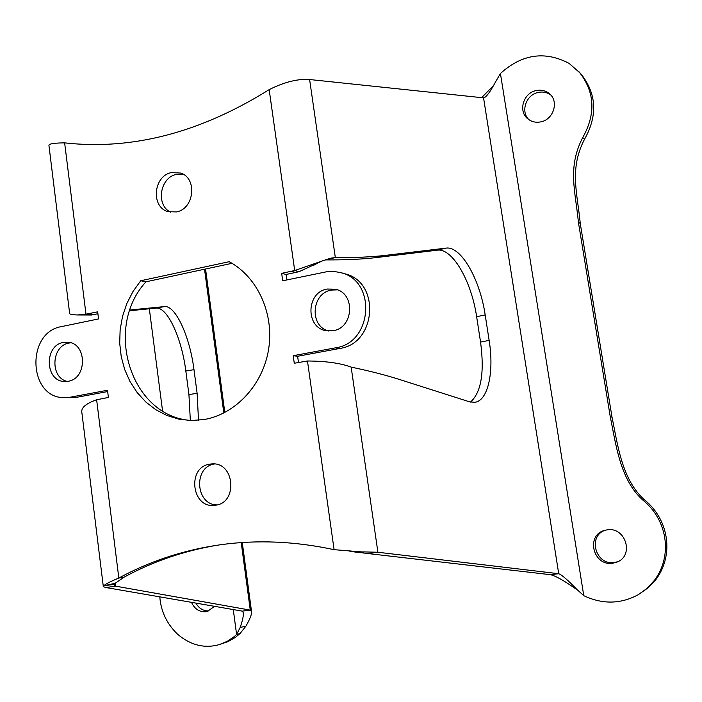<?xml version="1.0" encoding="UTF-8"?>
<svg xmlns="http://www.w3.org/2000/svg" width="702" height="702" viewBox="0 0 702 702"><rect width="100%" height="100%" fill="white"/><g stroke="black" fill="none" stroke-linecap="round" stroke-linejoin="round"><path stroke-width="1.05" d="M67.278 381.414C49.789 377.79 51.29 345.656 69.05 343.05L70.77 342.804M63.417 342.427L67.971 342.216C87.136 343.225 87.355 378.668 68.173 381.265L64.461 381.502C44.884 381.265 43.972 345.34 63.417 342.427M140.733 280.747L229.185 261.688C257.494 276.886 274.359 313.627 268.62 349.21C262.996 384.81 235.6 414.206 204.063 419.542L191.146 420.524L178.782 419.129L166.892 415.487L155.809 409.722L145.814 402L137.162 392.558L130.072 381.651L124.719 369.585L121.235 356.677L119.7 343.26L120.139 329.694L122.543 316.321L126.86 303.483L132.976 291.523L140.733 280.747L145.963 281.8L232.02 263.311M176.535 211.925L168.252 211.697C150.711 207.45 153.194 176.07 171.323 172.613L180.563 173.052C197.516 178.027 194.34 208.792 176.535 211.925M215.426 505.229L214.645 505.326C191.435 508.643 186.776 466.795 209.977 464.11L211.934 463.908C234.661 461.828 238.215 502.939 215.426 505.229M97.903 313.75L91.488 315.005L77.422 314.961C71.788 314.733 69.191 314.171 69.621 313.267L48.964 145.665C48.333 143.901 53.554 142.971 64.637 142.866C132.143 150.404 200.316 132.66 269.164 89.637C281.414 83.468 292.76 80.063 303.194 79.405L309.608 79.528L483.757 97.876C486.425 96.981 490.268 91.804 495.287 82.336L500.429 73.491C521.955 54.072 544.831 50.693 569.076 63.364L580.598 73.473C596.621 93.427 597.928 115.365 584.52 139.259C569.085 169.094 577.395 192.901 580.256 223.455L611.995 417.032C617.567 443.804 621.56 479.212 644.287 499.648C668.883 519.287 674.341 554.896 655.931 579.51L648.499 587.548L638.32 594.664C620.708 604.185 602.518 604.519 583.766 595.673L576.596 589.145C567.848 580.071 561.881 574.929 558.722 573.727L377.904 552.255L363.864 551.904L359.406 552.465L354.958 552.018L363.864 551.904M103.264 586.17L81.906 412.908C80.704 407.994 85.609 403.624 96.63 399.78L108.406 397.446L107.503 390.268L70.13 397.227L64.005 397.657C28.124 397.797 25.948 332.143 61.478 326.605L98.552 318.927L97.666 311.837L85.977 314.198L91.488 315.005M361.346 551.869L334.099 549.675C295.165 541.303 257.353 539.654 220.665 544.726L214.364 545.665C180.116 551.228 148.271 562.021 118.831 578.053L124.236 577.088C152.957 561.468 183.985 550.842 217.33 545.208M269.164 89.637L294.7 270.524L299.07 271.692L322.297 260.951L294.7 270.524L281.669 273.341L282.713 280.782L327.027 271.683L333.933 271.446L340.724 272.622C376.851 280.677 372.683 342.971 335.609 347.815L293.217 355.703L294.27 363.241L307.467 360.995C325.895 361.1 340.452 363.136 351.158 367.111C369.901 371.025 386.258 375.228 400.228 379.712L469.541 401.825L474.806 402.316C488.101 400.763 494.269 371.849 489.136 340.391L485.179 314.926L476.632 316.69C471.498 281.177 452.325 247.727 437.249 250.184L376.895 257.494C362.802 259.231 345.7 260.03 325.579 259.898L325.026 259.968M333.16 330.695L326.448 330.747C305.326 328.071 305.993 292.251 327.176 289.04L335.372 289.224C355.607 293.155 353.782 327.878 333.16 330.695M328.536 330.993C309.161 326.176 311.46 293.085 331.362 290.084L337.443 289.873M193.533 420.533C132.081 419.305 102.439 329.062 145.963 281.8M170.832 212.241C155.598 205.642 159.705 177.58 176.369 174.403L183.011 174.175M103.677 585.775L115.137 583.309L114.189 584.397L103.677 585.775L103.326 586.67L105.809 587.521L115.795 586.188L115.409 583.037M104.212 585.371C106.467 583.546 111.337 581.107 118.831 578.053L96.63 399.78M114.189 584.397L114.136 585.152L115.795 586.188L250.272 610.117L242.313 611.126L105.809 587.521M190.33 420.27L188.935 394.621L185.828 371.033C181.757 338.057 167.216 306.414 155.941 308.117L164.382 306.598C175.474 304.931 189.882 336.635 193.98 369.656L185.828 371.033M129.765 310.74L155.941 308.117M437.249 250.184L445.998 248.131L386.205 255.282C372.244 256.985 355.282 257.739 335.328 257.555L325.579 259.898M445.998 248.131C460.924 245.718 480.001 279.308 485.179 314.926M322.297 260.951L331.204 258.09L335.328 257.555L309.608 79.528M77.422 314.961L85.977 314.198L64.637 142.866M130.019 309.986L164.382 306.598M188.935 394.621L197.113 393.269L193.98 369.656M197.113 393.269L198.508 420.27M115.137 583.309L124.236 577.088M351.158 367.111L377.904 552.255L367.769 553.527L550.201 574.657L558.722 573.727L483.564 97.903M470.472 402.088C481.23 392.453 484.591 372.455 480.554 342.076L476.632 316.69M349.499 551.096L354.958 552.018M367.769 553.527L359.406 552.465M313.303 265.488L318.638 262.583M281.669 273.341L286.126 274.482L286.89 279.922M217.041 504.913C195.525 504.896 193.147 466.927 214.408 463.996M299.07 271.692L286.126 274.482M340.724 272.622L344.831 273.789C380.738 281.8 376.597 343.647 339.759 348.446L297.613 356.274L298.482 362.469M107.669 391.558L75.737 397.481L64.005 397.657M241.216 542.602L250.272 610.117L251.492 611.249C251.983 613.943 250.105 618.936 245.858 626.219L240.066 633.511L235.574 637.249L228.255 641.514L219.533 644.533C204.87 648.718 191.005 645.392 177.931 634.547C166.988 624.175 160.942 611.617 159.793 596.858M242.313 611.126L243.225 612.46C243.699 615.312 242.681 620.305 240.181 627.421L236.6 634.529L234.389 636.495L227.255 641.321L219.533 644.533M209.02 610.907C203.369 611.117 198.991 608.511 195.893 603.106M214.601 606.335L207.274 611.486L205.791 611.758C199.28 612.074 194.524 608.941 191.523 602.351M162.548 410.863L149.324 308.783M577.369 589.943L575.5 588.662C563.258 580.142 554.826 575.473 550.201 574.657M481.581 97.692L493.62 85.451M617.857 561.688L614.294 562.53C595.48 565.61 587.346 535.872 605.352 530.177M529.01 119.752C520.331 111.837 525.895 94.919 538.004 92.489C542.786 91.435 547.06 92.295 550.824 95.06M607.177 529.843C625.526 526.553 634.52 555.554 617.067 562.056L612.592 563.25C593.172 566.4 585.529 535.336 604.431 530.431L607.177 529.843M535.951 90.611C541.303 89.461 545.937 90.611 549.859 94.068C559.02 101.895 553.404 119.463 541.005 121.823C536.065 122.859 531.712 121.902 527.93 118.954C517.971 111.53 523.157 93.155 535.951 90.611M578.755 71.464C594.857 91.532 596.173 113.575 582.695 137.618C567.172 167.62 575.526 191.549 578.404 222.271L610.292 416.927C615.891 443.848 619.901 479.457 642.751 500.008C667.479 519.761 672.964 555.58 654.448 580.326L646.981 588.416L638.32 594.664M240.066 633.511L236.6 634.529L233.283 609.564M293.217 355.703L297.613 356.274M334.099 549.675L307.467 360.995M223.824 412.995L204.528 269.217M386.205 255.282L376.895 257.494M583.766 595.673L500.429 73.491M245.858 626.219L240.181 627.421M575.5 588.662L576.596 589.145M655.931 579.51L654.448 580.326M644.287 499.648L642.751 500.008M582.695 137.618L584.52 139.259M291.356 271.314L295.753 272.473M88.97 313.654L94.472 314.47M335.609 347.815L339.759 348.446M70.13 397.227L75.737 397.481M480.554 342.076L489.136 340.391M610.292 416.927L611.995 417.032M578.404 222.271L580.256 223.455M215.4 545.498L214.364 545.665M114.136 585.152L114.075 584.617M205.546 268.998L224.807 412.495M242.269 542.532L251.492 611.249M325.166 259.915L331.204 258.09"/></g></svg>
